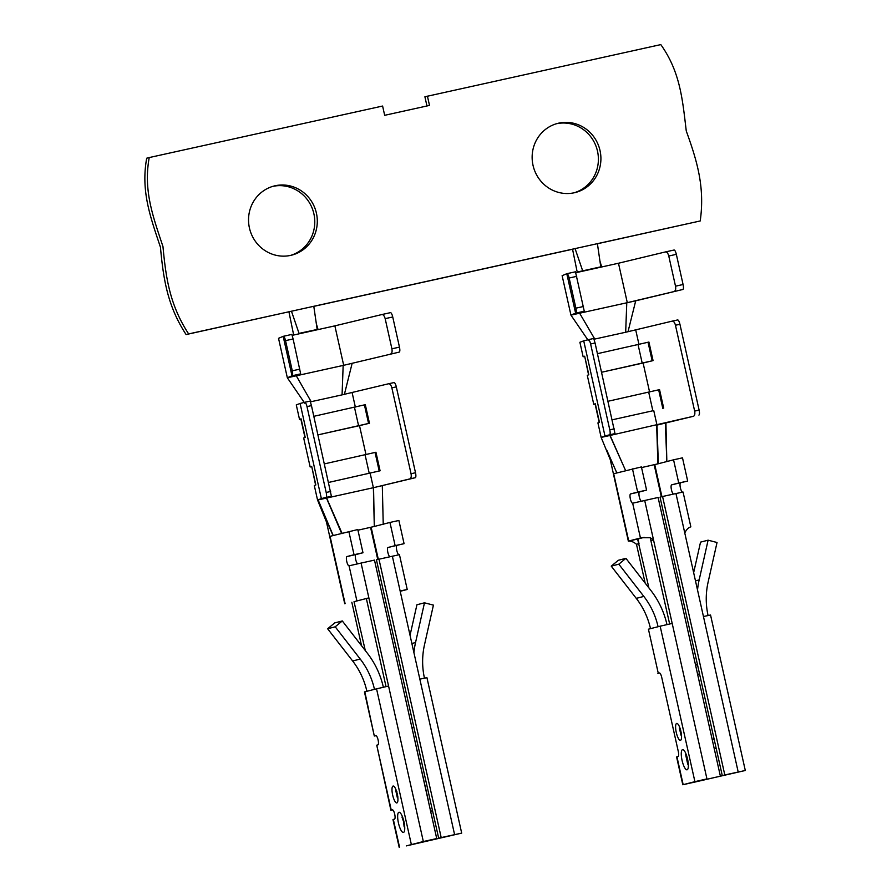 <?xml version="1.0" encoding="UTF-8"?>
<svg xmlns="http://www.w3.org/2000/svg" width="892" height="892" viewBox="0 0 892 892"><rect width="100%" height="100%" fill="white"/><g stroke="black" fill="none" stroke-linecap="round" stroke-linejoin="round"><path stroke-width="1.34" d="M292.208 335.347L334.868 325.859L343.688 365.307L399.248 352.095A4.761 1.305 -102.5 0 0 399.471 347.133L392.736 316.972A4.761 1.305 -102.5 0 0 390.44 312.646A4.761 1.305 -102.5 0 0 390.428 312.657L381.865 314.542M310.472 401.835L311.163 401.69L296.278 375.788L287.335 377.762L278.527 338.313L283.177 336.34L291.996 375.788L300.671 373.871L296.278 375.788L343.688 365.307M283.177 336.34L283.243 336.317A4.761 1.305 77.5 0 1 283.255 336.317A4.761 1.305 77.5 0 1 285.54 340.632L293.111 338.971L300.671 373.871M293.111 338.971L291.851 334.422L283.266 336.317L291.851 334.422M285.54 340.632L292.286 370.804A4.761 1.305 77.5 0 1 292.063 375.766M304.718 403.184L287.335 377.762L291.996 375.788M313.85 416.308L365.307 404.678L369.455 423.243L359.498 425.64L365.988 454.63M359.498 425.64L317.998 434.872L369.455 423.243M301.106 419.017L299.522 419.407L301.061 418.827L305.22 437.392L303.67 437.972L310.16 466.973L311.698 466.393L315.846 484.958L314.307 485.538L317.552 500.044L326.483 498.07L331.389 496.231L325.959 497.435A4.761 1.305 -102.5 0 0 326.182 492.462L306.993 406.607A4.761 1.305 -102.5 0 0 304.707 402.292A4.761 1.305 -102.5 0 0 304.696 402.292L300.102 403.474L321.365 498.606L317.552 500.044L326.461 521.954L329.705 536.46L333.05 535.579L323.183 512.956M394.03 382.568L388.611 383.761L394.019 382.568A4.761 1.305 77.5 0 1 394.03 382.568A4.761 1.305 77.5 0 1 396.316 386.883L391.856 387.864C391.097 385.11 390.016 383.738 388.611 383.761L342.071 394.866L343.164 365.43L399.248 352.095M334.868 325.859L381.854 314.553C383.292 314.519 384.396 315.88 385.166 318.645L391.9 348.805C392.391 351.649 391.978 353.388 390.64 354.001M396.316 386.883L415.505 472.738A4.761 1.305 77.5 0 1 415.282 477.711L409.852 478.904C411.145 478.302 411.535 476.573 411.045 473.73L391.856 387.864M310.126 401.088L304.707 402.292L310.126 401.088L311.453 405.626L331.389 496.231M409.852 478.904L373.547 487.679L415.282 477.711M325.959 497.435L321.365 498.606M300.102 403.474L296.278 404.901L299.522 419.407M352.106 392.58L355.351 407.064M328.635 482.438L380.092 470.798L375.945 452.244L324.476 463.873M370.135 473.206L373.38 487.712L326.483 498.07L341.614 533.383M300.86 419.106L304.975 437.481M310.16 466.973L311.509 466.728M364.415 404.868L368.563 423.432M354.458 407.276L358.606 425.841M311.163 401.69L342.071 394.866M311.743 466.583L315.601 485.047M380.092 470.798L328.624 482.427M369.243 473.407L365.096 454.853M379.2 470.998L375.053 452.445M344.379 394.431L352.106 363.457M389.86 556.708A4.761 1.305 77.5 0 1 387.752 551.947A4.761 1.305 77.5 0 1 388.076 547.465L395.134 545.648L389.949 522.444L374.305 526.47L373.547 487.679M383.237 524.496L382.311 485.739M374.305 526.47L373.38 487.712M357.937 530.205L374.261 526.481M342.149 533.572L326.639 498.037M357.714 563.822A4.761 1.305 -102.5 0 1 355.596 559.061A4.761 1.305 -102.5 0 1 355.919 554.568L362.977 552.75L357.792 529.547L333.218 535.546L318.121 499.91M365.296 650.569L354.024 601.676L368.864 597.874L423.332 841.524L436.723 838.558L374.484 560.109L361.082 563.064L368.864 597.874L354.358 601.609M413.866 727.259L411.948 727.682M413.888 727.348L411.959 727.772M361.55 645.741L351.838 602.256M361.082 563.064L349.062 565.818A4.761 1.305 77.5 0 1 349.051 565.818A4.761 1.305 77.5 0 1 346.754 561.481A4.761 1.305 77.5 0 1 346.988 556.541L354.046 554.724L348.861 531.52M388.076 547.465L404.076 543.674L398.88 520.471L389.949 522.444M397.007 545.491A4.761 1.305 -102.5 0 0 396.706 550.085A4.761 1.305 -102.5 0 0 398.858 554.768M400.207 591.296L407.231 589.478L400.129 590.972L419.842 679.147L426.933 677.652L461.688 833.117L406.295 845.906L423.332 841.524M413.91 652.609A83.67 80.47 -104.4 0 1 415.549 642.541L424.492 602.814L433.423 605.122L424.481 644.849A74.159 71.315 75.6 0 0 424.458 678.143M410.041 635.305L416.921 604.754L424.492 602.814M407.231 589.478L399.449 554.668L376.424 559.775L438.674 838.224L452.411 835.191L408.48 845.326L436.723 838.558M395.134 545.648L404.076 543.674M378.955 559.117L441.194 837.577L461.688 833.117M438.674 838.224L441.194 837.577M342.305 620.955L335.202 626.808L327.632 628.76L334.734 622.906L342.305 620.955L367.337 653.189A83.67 80.47 -104.4 0 1 383.359 687.219M364.817 691.824L374.305 736.023L364.449 691.924L366.891 691.289A74.159 71.315 75.6 0 0 352.652 660.994L360.223 659.043A74.159 71.315 75.6 0 1 374.462 689.338L388.577 686.048M335.202 626.808L360.223 659.043M327.632 628.76L352.652 660.994M374.673 735.911L375.8 735.621A4.761 1.305 77.5 0 1 375.811 735.621A4.761 1.305 77.5 0 1 378.108 739.959A4.761 1.305 77.5 0 1 377.873 744.898L376.747 745.188L391.265 810.17L392.402 809.869A4.761 1.305 -102.5 0 0 392.402 809.869L392.402 809.869A4.761 1.305 -102.5 0 1 394.71 814.206A4.761 1.305 -102.5 0 1 394.476 819.157L392.971 819.558L399.203 847.4M362.977 552.75L354.046 554.724M386.035 686.617L366.344 598.521M374.305 736.023L376.123 735.666M397.263 795.987A2.375 0.647 77.5 0 1 396.572 794.159A2.375 0.647 77.5 0 1 396.416 792.163M428.662 801.919L414.022 736.97M392.714 809.925L390.897 810.271L376.747 745.188M432.542 810.795L430.613 811.218M575.463 271.792L566.788 273.71L562.127 275.684L570.947 315.132L575.608 313.159L584.271 311.241L575.463 271.792L566.877 273.688A4.761 1.305 77.5 0 1 566.866 273.699A4.761 1.305 77.5 0 1 569.152 278.014L575.898 308.175A4.761 1.305 77.5 0 1 575.674 313.148M627.99 331.802L635.706 300.827L626.775 302.801L682.859 289.476L635.706 300.827M677.641 319.938L672.222 321.131L677.63 319.938A4.761 1.305 77.5 0 1 677.641 319.938A4.761 1.305 77.5 0 1 679.927 324.253L675.456 325.245C674.709 322.48 673.627 321.109 672.222 321.131L625.671 332.248L626.775 302.801L570.947 315.132L588.33 340.566M625.626 470.653L610.095 435.441L693.463 416.274C694.745 415.672 695.147 413.944 694.656 411.101L675.456 325.245M609.927 435.486L615.001 433.601L609.571 434.805A4.761 1.305 -102.5 0 0 609.793 429.844L590.604 343.978A4.761 1.305 -102.5 0 0 588.319 339.662A4.761 1.305 -102.5 0 0 588.307 339.662L583.714 340.844L604.977 435.987L601.152 437.415L609.927 435.486L622.181 462.926M641.549 467.575L657.917 463.84L656.646 425.172M584.483 356.532L583.134 356.778L584.673 356.209L588.82 374.763L587.282 375.342L593.771 404.355L595.31 403.775L599.457 422.34L597.919 422.908L601.152 437.415L610.251 459.592L628.347 541.132C631.001 540.887 633.71 541.946 636.475 544.276L645.161 583.112M575.819 272.718L618.479 263.24L627.299 302.689M584.271 311.241L579.633 313.215L594.774 339.06L594.083 339.216M566.788 273.71L575.608 313.159M583.714 340.844L579.889 342.283L583.134 356.778M593.771 404.355L595.12 404.098L599.212 422.429M594.774 339.06L625.671 332.248M635.717 329.951L638.962 344.435M643.11 363.022L601.609 372.254L653.067 360.613L643.11 363.022L649.588 392.012M653.747 410.576L612.235 419.809L653.747 410.576L656.991 425.094L693.463 416.274M669.647 623.987L650.223 537.709L641.616 537.72L628.347 541.121L637.624 539.058L648.908 587.939M672.189 623.43L660.158 626.184L694.913 781.648L706.943 778.894L653.513 539.894L649.989 537.586M697.477 664.64L695.548 665.064M675.958 493.544L683.06 492.038L690.843 526.849C688.312 527.64 686.294 529.681 684.777 532.981L703.453 616.528L710.545 615.023L745.299 770.498L724.806 774.947L662.566 496.498L675.958 493.544L684.777 532.981M658.274 673.282L648.428 629.194L658.274 673.282L659.411 672.992A4.761 1.305 -102.5 0 1 661.708 677.307L678.31 751.566A4.761 1.305 -102.5 0 1 678.087 756.528L676.582 756.929L682.804 784.77L745.299 770.498M662.566 496.498L660.035 497.145L722.275 775.605L736.012 772.572L692.426 782.63L706.943 778.894M641.326 501.192A4.761 1.305 -102.5 0 1 639.207 496.431A4.761 1.305 -102.5 0 1 639.531 491.938L646.588 490.121L641.404 466.917L613.317 473.83M616.829 472.916L606.85 450.315M666.837 461.543L665.923 423.12M618.479 263.24L665.454 251.923C666.904 251.89 668.008 253.25 668.766 256.015L675.512 286.187C676.002 289.03 675.578 290.759 674.252 291.372M668.766 256.015L676.337 254.343L683.082 284.515A4.761 1.305 -102.5 0 1 682.859 289.476M676.337 254.343A4.761 1.305 -102.5 0 0 674.051 250.028A4.761 1.305 -102.5 0 0 674.04 250.028L665.477 251.923M663.693 408.179L659.545 389.626L608.088 401.255M662.801 408.38L658.653 389.815M652.855 410.777L648.707 392.224M597.45 353.678L648.027 342.249L652.175 360.814M638.07 344.647L642.218 363.211M648.027 342.249L648.919 342.049L653.067 360.613M584.717 356.399L588.575 374.863M679.927 324.253L699.116 410.119A4.761 1.305 77.5 0 1 698.893 415.081M593.737 338.469L588.319 339.662L593.737 338.469L595.064 342.996L615.001 433.601M609.571 434.805L604.977 435.987M666.514 453.225L665.343 423.243M658.329 463.74L656.991 425.094M637.624 539.058L644.18 537.363M720.335 775.94L658.095 497.48L632.662 503.2A4.761 1.305 77.5 0 1 632.651 503.2A4.761 1.305 77.5 0 1 630.365 498.862A4.761 1.305 77.5 0 1 630.588 493.912L637.657 492.094L632.473 468.891M695.57 665.153L697.499 664.718M673.471 494.09A4.761 1.305 77.5 0 1 671.353 489.318A4.761 1.305 77.5 0 1 671.687 484.835L678.745 483.018L673.56 459.815L657.917 463.84M671.687 484.835L687.676 481.044L682.491 457.841L673.56 459.815M680.618 482.873A4.761 1.305 -102.5 0 0 680.306 487.456A4.761 1.305 -102.5 0 0 682.469 492.139M657.906 673.393L659.723 673.036M682.804 784.77L694.913 781.648M646.588 490.121L637.657 492.094M648.428 629.194L650.502 628.659A74.159 71.315 75.6 0 0 636.264 598.365L643.834 596.413A74.159 71.315 75.6 0 1 658.073 626.719L660.158 626.184M680.875 733.369A2.375 0.647 77.5 0 1 680.183 731.529A2.375 0.647 77.5 0 1 680.027 729.533M636.264 598.365L611.243 566.141L618.346 560.276L625.916 558.336L650.948 590.56A83.67 80.47 -104.4 0 1 666.971 624.59M625.916 558.336L618.814 564.19L643.834 596.413M611.243 566.141L618.814 564.19M714.091 738.977L712.173 739.401M697.633 674.341L699.551 673.917M712.151 739.312L714.079 738.888M716.153 748.176L714.224 748.6M722.275 775.605L724.806 774.947M693.653 572.686L700.532 542.135L708.103 540.184L717.034 542.503L708.092 582.231A74.159 71.315 75.6 0 0 708.07 615.513M697.522 589.98A83.67 80.47 -104.4 0 1 699.161 579.912L708.103 540.184M678.745 483.018L687.676 481.044M577.191 272.049L601.598 266.663L577.191 272.049L572.553 249.236L313.806 306.369M426.956 105.981L424.904 96.782L660.805 44.6C680.239 71.94 682.48 99.335 686.271 131.012C697.254 161.307 704.959 187.42 700.22 220.96L188.647 333.92C170.071 305.532 165.923 278.627 162.968 246.571C152.911 216.277 143.266 190.52 149.22 157.561L382.601 106.036L384.675 115.313L429.498 105.412L427.424 96.135M700.22 220.96L597.417 243.75M299.043 333.385L317.987 329.293L299.043 333.385L291.461 311.219L186.116 334.567C167.551 306.179 163.403 279.274 160.448 247.218C150.38 216.923 140.735 191.167 146.701 158.207L149.22 157.561M275.137 185.759A35.669 34.297 -104.4 0 1 316.281 212.597A35.669 34.297 -104.4 0 1 291.807 255.112A35.669 34.297 -104.4 0 1 249.704 229.121A35.669 34.297 -104.4 0 1 274.034 186.027A35.669 34.297 -104.4 0 1 275.137 185.759M558.749 123.141A35.669 34.297 -104.4 0 1 599.892 149.979A35.669 34.297 -104.4 0 1 575.418 192.494A35.669 34.297 -104.4 0 1 533.304 166.492A35.669 34.297 -104.4 0 1 557.645 123.408A35.669 34.297 -104.4 0 1 558.749 123.141M272.774 186.383A35.669 34.297 -104.4 0 1 313.616 212.675A35.669 34.297 -104.4 0 1 290.536 255.413M556.385 123.754A35.669 34.297 -104.4 0 1 597.227 150.046A35.669 34.297 -104.4 0 1 574.147 192.784M186.116 334.567L188.647 333.92M582.654 270.767L575.072 248.589L572.553 249.236M601.598 266.663L599.948 261.155L597.406 243.661M600.773 266.764L599.948 261.155M317.162 329.393L313.794 306.279M317.987 329.293L316.337 323.774M293.591 334.678L288.941 311.865M292.286 370.804L299.857 369.132M391.9 348.805L399.471 347.133M415.505 472.738L411.045 473.73M330.653 491.481L326.182 492.462M311.453 405.626L306.993 406.607M385.166 318.645L392.736 316.972M377.74 559.44L370.581 527.406M330.062 536.348L345.104 603.65M349.062 565.818L356.833 600.628M371.15 527.284L378.308 559.284M411.87 643.489L415.549 642.541M392.346 556.162L400.129 590.972M419.842 679.147L454.597 834.622M366.891 691.289L374.462 689.338M403.931 821.632A10.325 2.821 -102.5 0 0 397.877 813.961A10.325 2.821 -102.5 0 0 401.768 831.411A10.325 2.821 -102.5 0 0 403.931 821.632M397.263 793.902A8.664 2.375 -102.5 0 0 392.179 787.458A8.664 2.375 -102.5 0 0 395.457 802.109A8.664 2.375 -102.5 0 0 397.263 793.902M376.547 688.802L411.301 844.278M393.339 819.447L399.56 847.288M355.919 554.568L346.988 556.541M575.898 308.175L583.468 306.502M569.152 278.014L576.723 276.342M650.993 540.541L653.513 539.894L644.693 500.445M654.761 464.654L661.92 496.666M661.351 496.811L654.193 464.788M637.958 538.969L639.007 543.618L636.475 544.276M675.512 286.187L683.082 284.515M699.116 410.119L694.656 411.101M614.253 428.851L609.793 429.844M595.064 342.996L590.604 343.978M613.674 473.73L628.715 541.02M632.662 503.2L640.445 537.999M676.95 756.817L683.172 784.67M687.542 759.003A10.325 2.821 -102.5 0 0 681.488 751.343A10.325 2.821 -102.5 0 0 685.379 768.781A10.325 2.821 -102.5 0 0 687.542 759.003M680.875 731.273A8.664 2.375 -102.5 0 0 675.79 724.839A8.664 2.375 -102.5 0 0 679.068 739.49A8.664 2.375 -102.5 0 0 680.875 731.273M650.502 628.659L658.073 626.719M639.531 491.938L630.588 493.912M738.197 771.993L703.453 616.528M695.481 580.859L699.161 579.912M381.854 314.553L390.44 312.646M344.736 603.75L329.694 536.46M396.918 791.75L395.769 790.535L397.353 797.738L397.888 796.143M402.928 818.02L401.98 817.05L403.585 821.733L404.132 826.806L404.578 825.524M665.454 251.923L674.051 250.028M686.539 755.401L685.591 754.42L687.743 764.176L688.189 762.894M680.529 729.132L679.369 727.905L680.964 735.119L681.499 733.525"/></g></svg>
